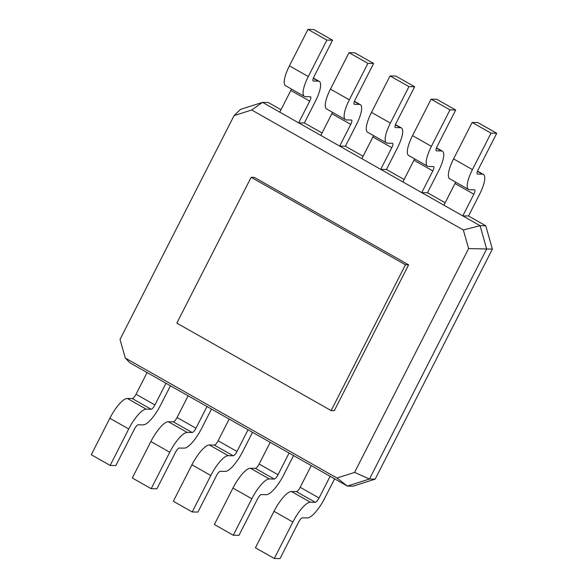 <?xml version="1.0" encoding="UTF-8"?>
<svg xmlns="http://www.w3.org/2000/svg" width="588" height="588" viewBox="0 0 588 588"><rect width="100%" height="100%" fill="white"/><g stroke="black" fill="none" stroke-linecap="round" stroke-linejoin="round"><path stroke-width="0.88" d="M405.448 264.762L251.142 177.297L176.841 323.121L331.147 410.593L334.322 410.652L408.623 264.828L405.448 264.762L331.147 410.593M251.142 177.297L254.317 177.356L408.623 264.828M234.075 115.608L120.018 339.452L125.295 358.041L336.953 478.022L354.564 472.407L468.614 248.562L463.337 229.974L251.679 109.993L234.075 115.608L240.433 109.419L262.535 102.371L268.246 102.481L281.005 109.713M251.679 109.993L262.535 102.371L279.77 112.139L290.832 90.442A4.925 1.411 119.5 0 0 291.45 89.06M125.295 358.041L129.852 362.774L347.361 486.07L369.462 479.022L486.666 248.996L480.043 225.667L279.77 112.139M463.337 229.974L480.043 225.667L485.754 225.777L468.518 216.009L462.807 215.892L473.862 194.194A4.925 1.411 119.5 0 0 474.707 189.88A4.925 1.411 119.5 0 0 474.487 189.821L469.569 189.726A22.653 6.497 -60.5 0 1 468.57 189.468A22.653 6.497 -60.5 0 1 472.443 169.609L491.017 133.153L496.728 133.27L478.154 169.726A4.925 1.411 119.5 0 0 477.316 174.041A4.925 1.411 119.5 0 0 477.53 174.099L482.447 174.195A22.653 6.497 -60.5 0 1 483.446 174.46A22.653 6.497 -60.5 0 1 479.573 194.312L468.518 216.009M336.953 478.022L347.361 486.07L353.072 486.188L375.173 479.139L492.376 249.114L485.754 225.777M468.614 248.562L492.376 249.114M354.564 472.407L369.462 479.022L375.173 479.139M443.925 205.19L454.987 183.493A4.925 1.411 119.5 0 0 455.604 182.118M298.653 122.841L309.707 101.143A4.925 1.411 119.5 0 0 310.552 96.822A4.925 1.411 119.5 0 0 310.332 96.77L305.415 96.667A22.653 6.497 -60.5 0 1 304.415 96.41A22.653 6.497 -60.5 0 1 308.288 76.558L326.862 40.102L332.573 40.219L313.999 76.675A4.925 1.411 119.5 0 0 313.161 80.99A4.925 1.411 119.5 0 0 313.375 81.048L318.292 81.144A22.653 6.497 -60.5 0 1 319.291 81.401A22.653 6.497 -60.5 0 1 315.418 101.254L304.363 122.958L298.653 122.841M427.535 166.198A22.653 6.497 -60.5 0 1 431.401 146.346L412.526 135.644A22.653 6.497 -60.5 0 0 408.653 155.497L427.535 166.198A22.653 6.497 -60.5 0 0 428.527 166.463L433.452 166.558A4.925 1.411 119.5 0 1 433.665 166.617A4.925 1.411 119.5 0 1 432.827 170.932L421.765 192.629L427.476 192.746L445.16 202.772M322.048 132.984L304.363 122.958M402.89 181.927L413.945 160.23A4.925 1.411 119.5 0 0 414.569 158.848M339.688 146.103L350.749 124.406A4.925 1.411 119.5 0 0 351.587 120.092A4.925 1.411 119.5 0 0 351.374 120.033L346.45 119.93A22.653 6.497 -60.5 0 1 345.457 119.673A22.653 6.497 -60.5 0 1 349.323 99.82L367.904 63.364L373.615 63.482L355.042 99.938A4.925 1.411 119.5 0 0 354.196 104.252A4.925 1.411 119.5 0 0 354.417 104.311L359.334 104.407A22.653 6.497 -60.5 0 1 360.334 104.664A22.653 6.497 -60.5 0 1 356.46 124.516L345.399 146.221L339.688 146.103M320.813 135.402L331.867 113.704A4.925 1.411 119.5 0 0 332.492 112.323M386.492 142.935A22.653 6.497 -60.5 0 1 390.366 123.083L371.491 112.382A22.653 6.497 -60.5 0 0 367.618 132.234L386.492 142.935A22.653 6.497 -60.5 0 0 387.492 143.193L392.409 143.296A4.925 1.411 119.5 0 1 392.63 143.354A4.925 1.411 119.5 0 1 391.784 147.669L380.73 169.366L386.441 169.484L404.125 179.509M363.083 156.246L345.399 146.221M361.848 158.664L372.91 136.967A4.925 1.411 119.5 0 0 373.527 135.585M147.088 372.549L136.034 394.247A4.925 1.411 -60.5 0 1 132.234 398.554L127.317 398.458A22.653 6.497 119.5 0 0 109.846 418.274L91.272 454.73L110.147 465.431L115.858 465.549L134.431 429.093A4.925 1.411 -60.5 0 1 138.231 424.779L143.149 424.881A22.653 6.497 119.5 0 0 160.62 405.066L170.447 385.787M165.97 383.244L154.909 404.948A4.925 1.411 -60.5 0 1 151.116 409.255L146.191 409.16A22.653 6.497 119.5 0 0 128.721 428.975L110.147 465.431M311.243 465.6L300.189 487.298A4.925 1.411 -60.5 0 1 296.389 491.612L291.472 491.509A22.653 6.497 119.5 0 0 274.001 511.325L255.427 547.781L274.302 558.482L280.013 558.6L298.586 522.144A4.925 1.411 -60.5 0 1 302.386 517.837L307.303 517.932A22.653 6.497 119.5 0 0 324.774 498.117L334.601 478.838M330.125 476.302L319.064 497.999A4.925 1.411 -60.5 0 1 315.264 502.306L310.346 502.211A22.653 6.497 119.5 0 0 292.875 522.026L274.302 558.482M188.131 395.812L177.069 417.509A4.925 1.411 -60.5 0 1 173.276 421.816L168.352 421.721A22.653 6.497 119.5 0 0 150.881 441.537L132.307 477.993L151.189 488.694L156.9 488.812L175.474 452.356A4.925 1.411 -60.5 0 1 179.274 448.041L184.191 448.144A22.653 6.497 119.5 0 0 201.662 428.329L211.482 409.05M207.005 406.514L195.951 428.211A4.925 1.411 -60.5 0 1 192.151 432.518L187.234 432.423A22.653 6.497 119.5 0 0 169.763 452.238L151.189 488.694M270.208 442.338L259.146 464.035A4.925 1.411 -60.5 0 1 255.354 468.342L250.429 468.246A22.653 6.497 119.5 0 0 232.958 488.062L214.385 524.518L233.267 535.22L238.978 535.337L257.551 498.881A4.925 1.411 -60.5 0 1 261.351 494.574L266.268 494.67A22.653 6.497 119.5 0 0 283.739 474.854L293.559 455.575M289.083 453.039L278.028 474.736A4.925 1.411 -60.5 0 1 274.228 479.044L269.311 478.948A22.653 6.497 119.5 0 0 251.84 498.764L233.267 535.22M229.166 419.075L218.111 440.772A4.925 1.411 -60.5 0 1 214.311 445.079L209.394 444.984A22.653 6.497 119.5 0 0 191.923 464.799L173.35 501.255L192.225 511.957L197.936 512.075L216.509 475.618A4.925 1.411 -60.5 0 1 220.309 471.311L225.226 471.407A22.653 6.497 119.5 0 0 242.697 451.591L252.524 432.312M248.048 429.777L236.986 451.474A4.925 1.411 -60.5 0 1 233.193 455.781L228.269 455.685A22.653 6.497 119.5 0 0 210.798 475.501L192.225 511.957M304.415 96.41L285.54 85.708A22.653 6.497 -60.5 0 1 289.414 65.856L307.987 29.4L313.698 29.518L332.573 40.219M468.57 189.468L449.695 178.767A22.653 6.497 -60.5 0 1 453.569 158.907L472.142 122.451L477.853 122.569L496.728 133.27M431.401 146.346L449.982 109.89L455.693 110.007L437.119 146.463A4.925 1.411 119.5 0 0 436.274 150.778A4.925 1.411 119.5 0 0 436.494 150.837L441.412 150.932A22.653 6.497 -60.5 0 1 442.411 151.189A22.653 6.497 -60.5 0 1 438.538 171.049L427.476 192.746M345.457 119.673L326.575 108.971A22.653 6.497 -60.5 0 1 330.449 89.119L349.022 52.663L354.733 52.78L373.615 63.482M412.526 135.644L431.1 99.188L436.81 99.306L455.693 110.007M390.366 123.083L408.939 86.627L414.65 86.745L396.077 123.201A4.925 1.411 119.5 0 0 395.239 127.515A4.925 1.411 119.5 0 0 395.452 127.574L400.369 127.669A22.653 6.497 -60.5 0 1 401.369 127.927A22.653 6.497 -60.5 0 1 397.495 147.779L386.441 169.484M371.491 112.382L390.065 75.925L395.775 76.043L414.65 86.745M491.017 133.153L472.142 122.451M326.862 40.102L307.987 29.4M449.982 109.89L431.1 99.188M367.904 63.364L349.022 52.663M408.939 86.627L390.065 75.925M473.862 194.194L454.987 183.493M309.707 101.143L290.832 90.442M432.827 170.932L413.945 160.23M350.749 124.406L331.867 113.704M391.784 147.669L372.91 136.967M136.034 394.247L154.909 404.948M300.189 487.298L319.064 497.999M177.069 417.509L195.951 428.211M259.146 464.035L278.028 474.736M218.111 440.772L236.986 451.474M132.234 398.554L151.116 409.255M296.389 491.612L315.264 502.306M173.276 421.816L192.151 432.518M255.354 468.342L274.228 479.044M214.311 445.079L233.193 455.781M482.447 174.195L477.441 171.358M477.53 174.099L477.155 173.886M472.443 169.609L453.569 158.907M318.292 81.144L313.286 78.307M313.375 81.048L313 80.828M308.288 76.558L289.414 65.856M441.412 150.932L436.399 148.095M436.494 150.837L436.112 150.624M359.334 104.407L354.321 101.57M354.417 104.311L354.035 104.098M349.323 99.82L330.449 89.119M400.369 127.669L395.364 124.832M395.452 127.574L395.077 127.361M109.846 418.274L128.721 428.975M127.317 398.458L146.191 409.16M274.001 511.325L292.875 522.026M291.472 491.509L310.346 502.211M150.881 441.537L169.763 452.238M168.352 421.721L187.234 432.423M232.958 488.062L251.84 498.764M250.429 468.246L269.311 478.948M191.923 464.799L210.798 475.501M209.394 444.984L228.269 455.685M477.537 171.108L483.446 174.46M313.382 78.05L319.291 81.401M436.494 147.845L442.411 151.189M354.417 101.312L360.334 104.664M395.459 124.575L401.369 127.927"/></g></svg>
